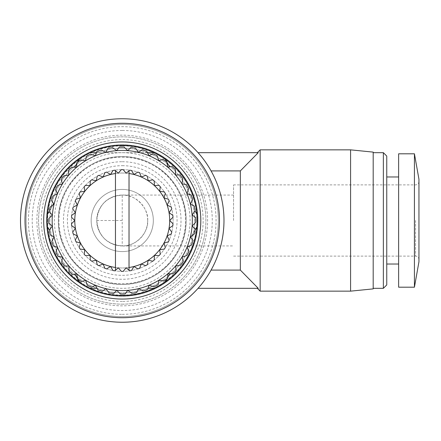 <?xml version="1.0" encoding="UTF-8"?>
<svg xmlns="http://www.w3.org/2000/svg" width="441" height="441" viewBox="0 0 441 441"><rect width="100%" height="100%" fill="white"/><g stroke="black" fill="none" stroke-linecap="round" stroke-linejoin="round"><path stroke-width="0.33" stroke-dasharray="2.21 1.65" d="M122.24 135.155A85.345 85.345 0 0 0 36.895 220.5A85.345 85.345 0 0 0 122.24 305.845A85.345 85.345 0 0 0 207.584 220.5A85.345 85.345 0 0 0 122.24 135.155M122.24 156.632A63.868 63.868 0 0 0 58.372 220.5A63.868 63.868 0 0 0 122.24 284.368A63.868 63.868 0 0 0 186.108 220.5A63.868 63.868 0 0 0 122.24 156.632A63.868 63.868 0 0 1 186.108 220.5A63.868 63.868 0 0 1 122.24 284.368C88.117 285.261 57.495 254.606 58.372 220.522C57.501 186.361 88.073 155.772 122.24 156.632C156.318 155.75 186.973 186.323 186.108 220.461C186.967 254.573 156.522 285.206 122.24 284.368A63.868 63.868 0 0 1 58.372 220.5A63.868 63.868 0 0 1 122.24 156.632M122.24 295.106A74.606 74.606 0 0 1 47.634 220.5A74.606 74.606 0 0 1 122.24 145.894A74.606 74.606 0 0 1 196.846 220.5A74.606 74.606 0 0 1 122.24 295.106M122.24 141.936L122.24 141.936A78.564 78.564 0 0 1 200.804 220.5A78.564 78.564 0 0 1 122.24 299.064A78.564 78.564 0 0 1 43.676 220.5A78.564 78.564 0 0 1 122.24 141.936M96.805 220.5L122.218 220.5L122.218 245.935L117.201 245.428L112.383 243.945C108.42 242.037 105.68 240.185 104.159 238.388C99.027 232.705 96.573 226.74 96.805 220.5C96.573 214.26 99.027 208.295 104.159 202.612C105.68 200.815 108.42 198.963 112.383 197.055L117.201 195.572L122.218 195.065L122.218 220.5M79.711 282.483A75.174 75.174 0 0 0 89.826 288.326M47.297 214.657A75.174 75.174 0 0 0 47.297 226.343L49.453 230.075M89.826 152.674A75.174 75.174 0 0 0 79.711 158.517M198.07 152.674A101.739 101.739 0 0 1 211.068 170.904C214.133 175.86 224.348 196.73 223.978 220.434C224.375 244.226 214.139 265.14 211.068 270.096A101.739 101.739 0 0 1 198.07 288.326A101.739 101.739 0 0 0 211.068 270.096C214.133 265.14 224.348 244.27 223.978 220.566C224.375 196.774 214.139 175.86 211.068 170.904A101.739 101.739 0 0 0 198.07 152.674L258.255 152.674M122.24 322.239A101.739 101.739 0 0 0 223.978 220.5A101.739 101.739 0 0 0 122.24 118.761A101.739 101.739 0 0 0 20.507 220.5A101.739 101.739 0 0 0 122.24 322.239M122.24 317.713A97.213 97.213 0 0 0 219.458 220.5A97.213 97.213 0 0 0 122.24 123.287A97.213 97.213 0 0 0 25.027 220.5A97.213 97.213 0 0 0 122.24 317.713M257.324 288.326L258.255 288.326L257.324 288.326M122.24 144.764A75.736 75.736 0 0 1 197.976 220.5A75.736 75.736 0 0 1 122.24 296.236A75.736 75.736 0 0 1 46.503 220.5A75.736 75.736 0 0 1 122.24 144.764A75.736 75.736 0 0 1 197.976 220.5A75.736 75.736 0 0 1 122.24 296.236A75.736 75.736 0 0 1 46.503 220.5A75.736 75.736 0 0 1 122.24 144.764M122.24 304.152A83.652 83.652 0 0 0 205.892 220.5A83.652 83.652 0 0 0 122.24 136.848A83.652 83.652 0 0 0 38.593 220.5A83.652 83.652 0 0 0 122.24 304.152A83.652 83.652 0 0 0 205.892 220.5A83.652 83.652 0 0 0 122.24 136.848A83.652 83.652 0 0 0 38.593 220.5A83.652 83.652 0 0 0 122.24 304.152M164.769 158.517A75.174 75.174 0 0 0 154.653 152.674M197.188 226.343A75.174 75.174 0 0 0 197.188 214.657L195.027 210.925M154.653 288.326A75.174 75.174 0 0 0 164.769 282.483M122.24 316.583A96.083 96.083 0 0 0 218.323 220.5A96.083 96.083 0 0 0 122.24 124.417A96.083 96.083 0 0 0 26.157 220.5A96.083 96.083 0 0 0 122.24 316.583A96.083 96.083 0 0 0 218.323 220.5A96.083 96.083 0 0 0 122.24 124.417A96.083 96.083 0 0 0 26.157 220.5A96.083 96.083 0 0 0 122.24 316.583M373.191 288.326L373.191 152.674L373.191 288.326M122.24 314.323A93.823 93.823 0 0 0 216.062 220.5A93.823 93.823 0 0 0 122.24 126.677A93.823 93.823 0 0 0 28.417 220.5A93.823 93.823 0 0 0 122.24 314.323M122.24 130.464A90.036 90.036 0 0 0 32.204 220.5A90.036 90.036 0 0 0 122.24 310.536A90.036 90.036 0 0 0 212.275 220.5A90.036 90.036 0 0 0 122.24 130.464M122.24 301.401A80.901 80.901 0 0 1 41.344 220.5A80.901 80.901 0 0 1 122.24 139.599A80.901 80.901 0 0 1 203.141 220.5A80.901 80.901 0 0 1 122.24 301.401M398.625 264.021L398.625 176.979L398.625 264.021M386.757 264.021L386.757 176.979L386.757 264.021M122.24 169.631A50.869 50.869 0 0 1 173.109 220.5A50.869 50.869 0 0 1 122.24 271.369A50.869 50.869 0 0 1 71.37 220.5A50.869 50.869 0 0 1 122.24 169.631A50.869 50.869 0 0 1 173.109 220.5A50.869 50.869 0 0 1 122.24 271.369A50.869 50.869 0 0 1 71.37 220.5A50.869 50.869 0 0 1 122.24 169.631M122.24 173.021A47.479 47.479 0 0 1 169.719 220.5A47.479 47.479 0 0 1 77.335 235.918A47.479 47.479 0 0 1 159.708 191.339A47.479 47.479 0 0 1 122.24 267.979A47.479 47.479 0 0 1 74.766 220.5A47.479 47.479 0 0 1 122.24 173.021M122.24 290.586A70.086 70.086 0 0 1 105.879 152.349A70.086 70.086 0 0 1 158.859 280.255A70.086 70.086 0 0 1 122.24 290.586M120.376 293.954A73.476 73.476 0 0 0 125.2 293.915L127.741 290.371L131.892 293.342A73.476 73.476 0 0 0 136.649 292.548L138.601 288.651L143.165 290.933A73.476 73.476 0 0 0 147.741 289.406L149.064 285.25L153.926 286.793A73.476 73.476 0 0 0 158.209 284.572L158.859 280.255L163.909 281.022A73.476 73.476 0 0 0 167.789 278.155L167.756 273.795L172.861 273.756A73.476 73.476 0 0 0 176.246 270.322L175.535 266.017L180.567 265.184A73.476 73.476 0 0 0 183.373 261.259L182.001 257.12L186.841 255.51A73.476 73.476 0 0 0 188.996 251.194L186.99 247.318L191.521 244.97A73.476 73.476 0 0 0 192.976 240.373L190.391 236.861L194.498 233.835A73.476 73.476 0 0 0 195.214 229.061L192.111 226.001L195.694 222.363A73.476 73.476 0 0 0 195.655 217.54L192.111 214.999L195.082 210.853A73.476 73.476 0 0 0 194.288 206.09L190.391 204.139L192.673 199.575A73.476 73.476 0 0 0 191.151 194.999L186.99 193.682L188.533 188.814A73.476 73.476 0 0 0 186.311 184.531L182.001 183.88L182.761 178.837A73.476 73.476 0 0 0 179.895 174.95L175.535 174.983L175.496 169.879A73.476 73.476 0 0 0 172.062 166.494L167.756 167.205L166.924 162.172A73.476 73.476 0 0 0 162.999 159.366L158.859 160.745L157.25 155.899A73.476 73.476 0 0 0 152.933 153.744L149.064 155.75L146.71 151.219A73.476 73.476 0 0 0 142.112 149.764L138.601 152.349L135.574 148.242A73.476 73.476 0 0 0 130.801 147.526L127.741 150.629L124.103 147.046A73.476 73.476 0 0 0 119.279 147.085L116.744 150.629L112.593 147.658A73.476 73.476 0 0 0 107.836 148.452L105.879 152.349L101.314 150.067A73.476 73.476 0 0 0 96.739 151.594L95.421 155.75L90.554 154.207A73.476 73.476 0 0 0 86.276 156.428L85.62 160.745L80.576 159.978A73.476 73.476 0 0 0 76.695 162.845L76.723 167.205L71.618 167.244A73.476 73.476 0 0 0 68.234 170.678L68.95 174.983L63.912 175.816A73.476 73.476 0 0 0 61.106 179.741L62.484 183.88L57.639 185.49A73.476 73.476 0 0 0 55.483 189.806L57.49 193.682L52.959 196.03A73.476 73.476 0 0 0 51.503 200.627L54.094 204.139L49.982 207.165A73.476 73.476 0 0 0 49.265 211.939L52.374 214.999L48.786 218.637A73.476 73.476 0 0 0 48.824 223.46L52.374 226.001L49.403 230.147A73.476 73.476 0 0 0 50.191 234.91L54.094 236.861L51.806 241.425A73.476 73.476 0 0 0 53.333 246.001L57.49 247.318L55.946 252.186A73.476 73.476 0 0 0 58.168 256.469L62.484 257.12L61.718 262.163A73.476 73.476 0 0 0 64.584 266.05L68.95 266.017L68.983 271.121A73.476 73.476 0 0 0 72.418 274.506L76.723 273.795L77.555 278.828A73.476 73.476 0 0 0 81.48 281.634L85.62 280.255L87.23 285.101A73.476 73.476 0 0 0 91.546 287.256L95.421 285.25L97.77 289.781A73.476 73.476 0 0 0 102.367 291.236L105.879 288.651L108.91 292.758A73.476 73.476 0 0 0 113.679 293.474L116.744 290.371L120.376 293.954M418.95 220.5L418.95 259.501L418.95 220.5M233.565 220.5L233.565 184.895L233.565 220.5M147.674 220.5C148.81 207.915 134.825 193.93 122.24 195.065L122.218 195.065C106.777 196.581 98.299 205.059 96.783 220.5C98.299 235.941 106.777 244.419 122.218 245.935L122.24 245.935C134.825 247.07 148.81 233.085 147.674 220.5M122.24 189.415A31.085 31.085 0 0 1 153.325 220.5A31.085 31.085 0 0 1 122.24 251.585A31.085 31.085 0 0 1 91.155 220.5A31.085 31.085 0 0 1 122.24 189.415A31.085 31.085 0 0 1 153.325 220.5A31.085 31.085 0 0 1 122.24 251.585A31.085 31.085 0 0 1 91.155 220.5A31.085 31.085 0 0 1 122.24 189.415M233.565 195.065L122.24 195.065A25.435 25.435 0 0 0 96.805 220.5A25.435 25.435 0 0 0 122.24 245.935A25.435 25.435 0 0 0 147.674 220.5A25.435 25.435 0 0 0 122.24 195.065L122.218 195.065M121.325 271.358A50.869 50.869 0 0 0 122.24 271.369A50.869 50.869 0 0 0 123.16 271.358L126.159 267.814L129.709 270.818A50.869 50.869 0 0 0 131.517 270.515L133.893 266.524L137.884 268.9A50.869 50.869 0 0 0 139.621 268.304L141.313 263.977L145.64 265.669A50.869 50.869 0 0 0 147.255 264.793L148.209 260.245L152.757 261.199A50.869 50.869 0 0 0 154.207 260.074L154.394 255.427L159.036 255.62A50.869 50.869 0 0 0 160.281 254.27L159.708 249.661L164.317 249.088A50.869 50.869 0 0 0 165.32 247.55L163.997 243.096L168.445 241.773A50.869 50.869 0 0 0 169.184 240.091L167.145 235.918L171.317 233.873A50.869 50.869 0 0 0 171.77 232.093L169.068 228.317L172.85 225.616A50.869 50.869 0 0 0 173.004 223.785L169.719 220.5L173.004 217.215A50.869 50.869 0 0 0 172.85 215.384L169.068 212.683L171.77 208.907A50.869 50.869 0 0 0 171.317 207.127L167.145 205.082L169.184 200.909A50.869 50.869 0 0 0 168.445 199.227L163.997 197.904L165.32 193.45A50.869 50.869 0 0 0 164.317 191.912L159.708 191.339L160.281 186.73A50.869 50.869 0 0 0 159.036 185.38L154.394 185.573L154.207 180.926A50.869 50.869 0 0 0 152.757 179.801L148.209 180.755L147.255 176.207A50.869 50.869 0 0 0 145.64 175.331L141.313 177.023L139.621 172.696A50.869 50.869 0 0 0 137.884 172.1L133.893 174.476L131.517 170.485A50.869 50.869 0 0 0 129.709 170.182L126.159 173.186L123.16 169.642A50.869 50.869 0 0 0 121.325 169.642L118.32 173.186L114.776 170.182A50.869 50.869 0 0 0 112.962 170.485L110.586 174.476L106.595 172.1A50.869 50.869 0 0 0 104.859 172.696L103.172 177.023L98.839 175.331A50.869 50.869 0 0 0 97.224 176.207L96.276 180.755L91.728 179.801A50.869 50.869 0 0 0 90.278 180.926L90.085 185.573L85.444 185.38A50.869 50.869 0 0 0 84.198 186.73L84.777 191.339L80.163 191.912A50.869 50.869 0 0 0 79.159 193.45L80.488 197.904L76.034 199.227A50.869 50.869 0 0 0 75.295 200.909L77.335 205.082L73.162 207.127A50.869 50.869 0 0 0 72.71 208.907L75.411 212.683L71.629 215.384A50.869 50.869 0 0 0 71.481 217.215L74.766 220.5L71.481 223.785A50.869 50.869 0 0 0 71.629 225.616L75.411 228.317L72.71 232.093A50.869 50.869 0 0 0 73.162 233.873L77.335 235.918L75.295 240.091A50.869 50.869 0 0 0 76.034 241.773L80.488 243.096L79.159 247.55A50.869 50.869 0 0 0 80.163 249.088L84.777 249.661L84.198 254.27A50.869 50.869 0 0 0 85.444 255.62L90.085 255.427L90.278 260.074A50.869 50.869 0 0 0 91.728 261.199L96.276 260.245L97.224 264.793A50.869 50.869 0 0 0 98.839 265.669L103.172 263.977L104.859 268.304A50.869 50.869 0 0 0 106.595 268.9L110.586 266.524L112.962 270.515A50.869 50.869 0 0 0 114.776 270.818L118.32 267.814L121.325 271.358M122.24 165.673A54.827 54.827 0 0 1 177.067 220.5A54.827 54.827 0 0 1 122.24 275.327A54.827 54.827 0 0 1 67.418 220.5A54.827 54.827 0 0 1 122.24 165.673M122.24 161.72A58.78 58.78 0 0 1 181.019 220.5A58.78 58.78 0 0 1 122.24 279.28A58.78 58.78 0 0 1 63.46 220.5A58.78 58.78 0 0 1 122.24 161.72M122.24 157.2A63.3 63.3 0 0 1 185.545 220.5A63.3 63.3 0 0 1 122.24 283.8A63.3 63.3 0 0 1 58.94 220.5A63.3 63.3 0 0 1 122.24 157.2M122.24 148.154A72.346 72.346 0 0 1 194.586 220.5A72.346 72.346 0 0 1 122.24 292.846A72.346 72.346 0 0 1 49.894 220.5A72.346 72.346 0 0 1 122.24 148.154A72.346 72.346 0 0 1 194.586 220.5A72.346 72.346 0 0 1 122.24 292.846A72.346 72.346 0 0 1 49.894 220.5A72.346 72.346 0 0 1 122.24 148.154M122.24 145.888C82.39 144.857 46.614 180.645 47.628 220.461C46.614 260.355 82.307 296.098 122.212 295.112C162.023 296.154 197.855 260.422 196.851 220.577C197.849 180.711 162.305 144.913 122.24 145.888M211.068 170.904L240.345 170.904L240.345 270.096L211.068 270.096M198.07 288.326L258.255 288.326L240.345 270.096M260.151 149.852L260.151 291.148M350.584 149.852L350.584 291.148M373.191 152.112L373.191 288.888M383.361 152.674L383.361 288.326M148.088 288.326L152.801 288.326M166.847 278.888L167.784 277.268L166.847 278.888M190.793 237.412L196.256 227.947M147.465 152.674L96.397 152.674L147.465 152.674M77.633 162.112L76.701 163.732L77.633 162.112M53.686 203.588L48.223 213.053M386.757 156.064L386.757 284.936M195.109 229.937L191.648 235.935M49.375 211.063L52.837 205.065M63.504 254.413A67.826 67.826 0 0 1 122.24 152.674A67.826 67.826 0 0 1 180.981 254.413A67.826 67.826 0 0 1 63.504 254.413M398.625 153.804L398.625 287.196M414.43 153.804L414.43 287.196M418.95 179.239L418.95 261.761M115.459 270.239L115.459 170.761M129.026 170.761L129.026 270.239M122.218 245.935L233.565 245.935M415.56 220.5L415.56 256.105L415.56 220.5M233.565 256.105L415.56 256.105C417.616 256.309 418.752 257.439 418.95 259.501M418.95 181.499C418.752 183.561 417.616 184.691 415.56 184.895L233.565 184.895"/><path stroke-width="0.66" d="M122.24 141.936A78.564 78.564 0 0 0 43.676 220.5A78.564 78.564 0 0 0 122.24 299.064A78.564 78.564 0 0 0 200.804 220.5A78.564 78.564 0 0 0 122.24 141.936M48.223 213.053L47.297 214.657A75.174 75.174 0 0 1 89.826 152.674L96.397 152.674L89.826 152.674A75.174 75.174 0 0 1 154.653 152.674L147.465 152.674L154.653 152.674A75.174 75.174 0 0 1 197.188 214.657L195.027 210.925M152.801 288.326L154.653 288.326A75.174 75.174 0 0 1 89.826 288.326L97.014 288.326L89.826 288.326A75.174 75.174 0 0 1 47.297 214.657L49.375 211.063M122.24 118.761A101.739 101.739 0 0 1 223.978 220.5A101.739 101.739 0 0 1 122.24 322.239A101.739 101.739 0 0 1 20.507 220.5A101.739 101.739 0 0 1 122.24 118.761M122.24 123.287A97.213 97.213 0 0 1 219.458 220.5A97.213 97.213 0 0 1 122.24 317.713A97.213 97.213 0 0 1 25.027 220.5A97.213 97.213 0 0 1 122.24 123.287M257.324 288.326L260.151 291.148L260.151 149.852L257.324 152.674M211.068 170.904L240.345 170.904L258.255 152.674L240.345 170.904L240.345 270.096L258.255 288.326L198.07 288.326M350.584 149.852L373.191 152.112L373.191 288.888L350.584 291.148L350.584 149.852L260.151 149.852M350.584 291.148L260.151 291.148M196.256 227.947L197.188 226.343A75.174 75.174 0 0 1 164.769 282.483L166.847 278.888L164.769 282.483A75.174 75.174 0 0 1 154.653 288.326L148.088 288.326M383.361 152.674L386.757 156.064L386.757 284.936L383.361 288.326L383.361 152.674L373.191 152.674M383.361 288.326L373.191 288.326M398.625 176.979L386.757 176.979M398.625 264.021L386.757 264.021M414.43 287.196L414.43 153.804L398.625 153.804L398.625 287.196L414.43 287.196L418.95 261.761L418.95 179.239L414.43 153.804M122.24 150.414A70.086 70.086 0 0 0 116.744 150.629L112.593 147.658A73.476 73.476 0 0 0 107.836 148.452L105.879 152.349A70.086 70.086 0 0 1 116.744 150.629L119.279 147.085A73.476 73.476 0 0 1 124.103 147.046L127.741 150.629A70.086 70.086 0 0 0 122.24 150.414M122.24 293.976A73.476 73.476 0 0 1 120.376 293.954L116.744 290.371A70.086 70.086 0 0 0 149.064 155.75A70.086 70.086 0 0 0 127.741 150.629L130.801 147.526A73.476 73.476 0 0 1 135.574 148.242L138.601 152.349L142.112 149.764A73.476 73.476 0 0 1 146.71 151.219L149.064 155.75L152.933 153.744A73.476 73.476 0 0 1 157.25 155.899L158.859 160.745L162.999 159.366A73.476 73.476 0 0 1 166.924 162.172L167.756 167.205L172.062 166.494A73.476 73.476 0 0 1 175.496 169.879L175.535 174.983L179.895 174.95A73.476 73.476 0 0 1 182.761 178.837L182.001 183.88L186.311 184.531A73.476 73.476 0 0 1 188.533 188.814L186.99 193.682L191.151 194.999A73.476 73.476 0 0 1 192.673 199.575L190.391 204.139L194.288 206.09A73.476 73.476 0 0 1 195.082 210.853L192.111 214.999L195.655 217.54A73.476 73.476 0 0 1 195.694 222.363L192.111 226.001L195.214 229.061A73.476 73.476 0 0 1 194.498 233.835L190.391 236.861L192.976 240.373A73.476 73.476 0 0 1 191.521 244.97L186.99 247.318L188.996 251.194A73.476 73.476 0 0 1 186.841 255.51L182.001 257.12L183.373 261.259A73.476 73.476 0 0 1 180.567 265.184L175.535 266.017L176.246 270.322A73.476 73.476 0 0 1 172.861 273.756L167.756 273.795L167.789 278.155A73.476 73.476 0 0 1 163.909 281.022L158.859 280.255L158.209 284.572A73.476 73.476 0 0 1 153.926 286.793L149.064 285.25L147.741 289.406A73.476 73.476 0 0 1 143.165 290.933L138.601 288.651L136.649 292.548A73.476 73.476 0 0 1 131.892 293.342L127.741 290.371L125.2 293.915A73.476 73.476 0 0 1 122.24 293.976M129.026 270.239L129.709 270.818A50.869 50.869 0 0 0 131.517 270.515L133.893 266.524L137.884 268.9A50.869 50.869 0 0 0 139.621 268.304L141.313 263.977L145.64 265.669A50.869 50.869 0 0 0 147.255 264.793L148.209 260.245L152.757 261.199A50.869 50.869 0 0 0 154.207 260.074L154.394 255.427L159.036 255.62A50.869 50.869 0 0 0 160.281 254.27L159.708 249.661L164.317 249.088A50.869 50.869 0 0 0 165.32 247.55L163.997 243.096L168.445 241.773A50.869 50.869 0 0 0 169.184 240.091L167.145 235.918L171.317 233.873A50.869 50.869 0 0 0 171.77 232.093L169.068 228.317L172.85 225.616A50.869 50.869 0 0 0 173.004 223.785L169.719 220.5L173.004 217.215A50.869 50.869 0 0 0 172.85 215.384L169.068 212.683L171.77 208.907A50.869 50.869 0 0 0 171.317 207.127L167.145 205.082L169.184 200.909A50.869 50.869 0 0 0 168.445 199.227L163.997 197.904L165.32 193.45A50.869 50.869 0 0 0 164.317 191.912L159.708 191.339L160.281 186.73A50.869 50.869 0 0 0 159.036 185.38L154.394 185.573L154.207 180.926A50.869 50.869 0 0 0 152.757 179.801L148.209 180.755L147.255 176.207A50.869 50.869 0 0 0 145.64 175.331L141.313 177.023L139.621 172.696A50.869 50.869 0 0 0 137.884 172.1L133.893 174.476L131.517 170.485A50.869 50.869 0 0 0 129.709 170.182L129.026 170.761L129.026 270.239L126.159 267.814L123.16 271.358A50.869 50.869 0 0 1 122.24 271.369A50.869 50.869 0 0 1 121.325 271.358L118.32 267.814L115.459 270.239L115.459 173.511A47.479 47.479 0 0 0 110.586 174.476L106.595 172.1A50.869 50.869 0 0 0 104.859 172.696L103.172 177.023L98.839 175.331A50.869 50.869 0 0 0 97.224 176.207L96.276 180.755L91.728 179.801A50.869 50.869 0 0 0 90.278 180.926L90.085 185.573L85.444 185.38A50.869 50.869 0 0 0 84.198 186.73L84.777 191.339L80.163 191.912A50.869 50.869 0 0 0 79.159 193.45L80.488 197.904L76.034 199.227A50.869 50.869 0 0 0 75.295 200.909L77.335 205.082L73.162 207.127A50.869 50.869 0 0 0 72.71 208.907L75.411 212.683L71.629 215.384A50.869 50.869 0 0 0 71.481 217.215L74.766 220.5L71.481 223.785A50.869 50.869 0 0 0 71.629 225.616L75.411 228.317L72.71 232.093A50.869 50.869 0 0 0 73.162 233.873L77.335 235.918L75.295 240.091A50.869 50.869 0 0 0 76.034 241.773L80.488 243.096L79.159 247.55A50.869 50.869 0 0 0 80.163 249.088L84.777 249.661L84.198 254.27A50.869 50.869 0 0 0 85.444 255.62L90.085 255.427L90.278 260.074A50.869 50.869 0 0 0 91.728 261.199L96.276 260.245L97.224 264.793A50.869 50.869 0 0 0 98.839 265.669L103.172 263.977L104.859 268.304A50.869 50.869 0 0 0 106.595 268.9L110.586 266.524L112.962 270.515A50.869 50.869 0 0 0 114.776 270.818L115.459 270.239M258.255 152.674L198.07 152.674M211.068 270.096L240.345 270.096M74.871 274.098L77.539 278.729L74.871 274.098M77.633 278.888L79.711 282.483L77.633 278.888M167.784 277.268L169.796 273.778L167.784 277.268M169.614 166.902L166.941 162.271L169.614 166.902M166.847 162.112L164.769 158.517L166.847 162.112M79.711 158.517L77.633 162.112L79.711 158.517M76.701 163.732L74.683 167.222L76.701 163.732M49.453 230.075L47.297 226.343M197.188 214.657A75.174 75.174 0 0 1 197.188 226.343L195.109 229.937M191.648 235.935L190.793 237.412M52.837 205.065L53.686 203.588M105.879 152.349A70.086 70.086 0 0 0 116.744 290.371L113.679 293.474A73.476 73.476 0 0 1 108.91 292.758L105.879 288.651L102.367 291.236A73.476 73.476 0 0 1 97.77 289.781L95.421 285.25L91.546 287.256A73.476 73.476 0 0 1 87.23 285.101L85.62 280.255L81.48 281.634A73.476 73.476 0 0 1 77.555 278.828L76.723 273.795L72.418 274.506A73.476 73.476 0 0 1 68.983 271.121L68.95 266.017L64.584 266.05A73.476 73.476 0 0 1 61.718 262.163L62.484 257.12L58.168 256.469A73.476 73.476 0 0 1 55.946 252.186L57.49 247.318L53.333 246.001A73.476 73.476 0 0 1 51.806 241.425L54.094 236.861L50.191 234.91A73.476 73.476 0 0 1 49.403 230.147L52.374 226.001L48.824 223.46A73.476 73.476 0 0 1 48.786 218.637L52.374 214.999L49.265 211.939A73.476 73.476 0 0 1 49.982 207.165L54.094 204.139L51.503 200.627A73.476 73.476 0 0 1 52.959 196.03L57.49 193.682L55.483 189.806A73.476 73.476 0 0 1 57.639 185.49L62.484 183.88L61.106 179.741A73.476 73.476 0 0 1 63.912 175.816L68.95 174.983L68.234 170.678A73.476 73.476 0 0 1 71.618 167.244L76.723 167.205L76.695 162.845A73.476 73.476 0 0 1 80.576 159.978L85.62 160.745L86.276 156.428A73.476 73.476 0 0 1 90.554 154.207L95.421 155.75L96.739 151.594A73.476 73.476 0 0 1 101.314 150.067L105.879 152.349M115.459 173.511L115.459 170.761L118.32 173.186L121.325 169.642A50.869 50.869 0 0 1 123.16 169.642L126.159 173.186L129.026 170.761M115.459 170.761L114.776 170.182A50.869 50.869 0 0 0 112.962 170.485L110.586 174.476A47.479 47.479 0 0 0 115.459 267.489M129.026 267.489A47.479 47.479 0 0 0 129.026 173.511"/></g></svg>
